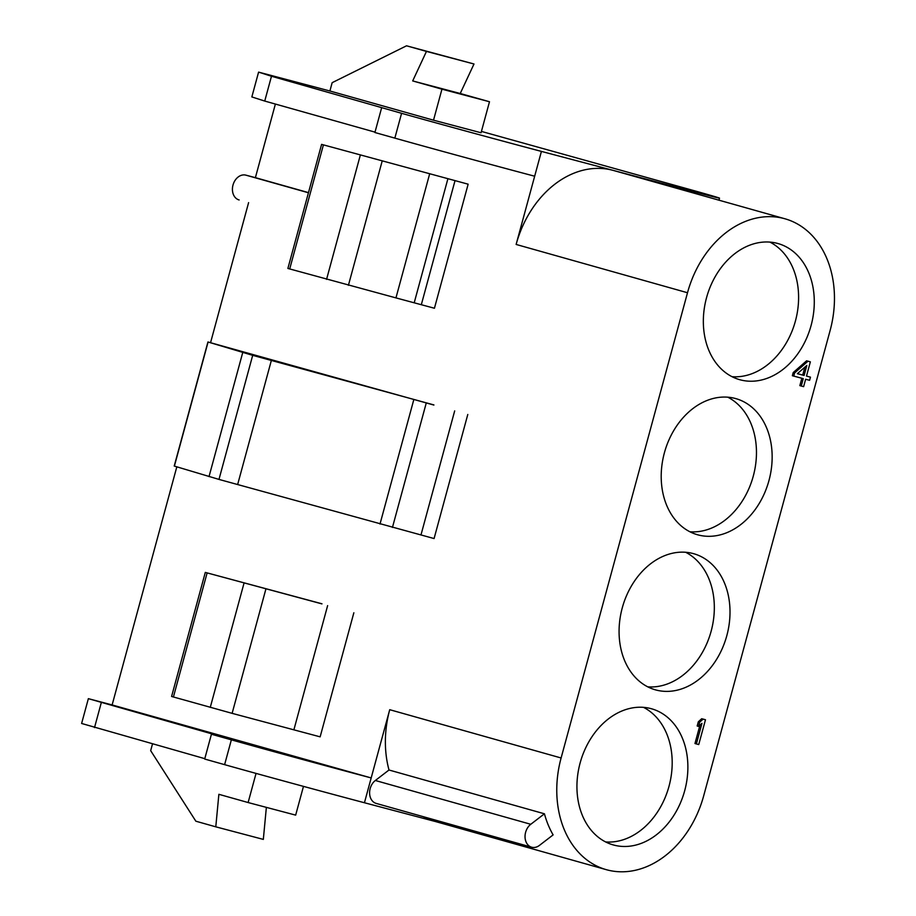 <?xml version="1.0" encoding="UTF-8"?>
<svg xmlns="http://www.w3.org/2000/svg" width="916" height="916" viewBox="0 0 916 916"><rect width="100%" height="100%" fill="white"/><g stroke="black" fill="none" stroke-linecap="round" stroke-linejoin="round"><path stroke-width="1.37" d="M256.045 773.402L248.121 802.542L218.867 794.309L215.787 826.827L195.852 821.205L150.671 750.651L152.491 743.929M258.587 72.124L271.479 76.246L264.735 101.058L251.843 96.936L258.587 72.124L329.897 90.993L332.153 82.68L406.532 45.8L426.455 51.41L412.692 80.929L441.947 89.173L433.52 120.191L481.06 132.763L489.488 101.745L460.233 93.501L473.996 63.994L406.532 45.8M239.019 199.928L239.145 199.963A12.858 9.836 -74.3 0 1 239.019 199.928A12.858 9.836 -74.3 0 1 233.019 184.963A12.858 9.836 -74.3 0 1 245.877 175.151L255.392 177.658L275.384 104.058M204.795 758.666L81.616 723.468L88.36 698.656L112.13 704.942L176.822 466.839M210.566 342.653L248.602 202.631M435.318 821.503L364.442 802.748A102.855 0.813 -164.8 0 1 224.615 764.654L204.692 759.043L211.424 734.231L235.194 740.517L88.36 698.656M329.897 90.993L433.52 120.191M303.471 786.375L295.662 815.125L248.121 802.542M266.361 807.374L263.327 839.399L215.787 826.827M271.479 76.246L401.586 113.309A102.855 0.813 15.2 0 0 541.413 151.403L684.023 189.131A102.855 0.813 15.2 0 0 719.518 198.131A102.855 0.813 15.2 0 0 696.32 191.295L481.427 131.412M441.947 89.173L489.488 101.745M412.692 80.929L460.233 93.501M426.455 51.41L473.996 63.994M264.735 101.058L375.01 132.133M381.651 107.699L374.907 132.511L394.842 138.121A102.855 0.813 15.2 0 0 534.669 176.216L541.413 151.403M830.125 330.47L703.717 795.718A96.42 73.761 -74.3 0 1 606.255 869.662A96.42 73.761 -74.3 0 1 561.107 757.979L687.504 292.742A96.42 73.761 -74.3 0 1 784.966 218.787A96.42 73.761 -74.3 0 1 830.125 330.47M112.13 704.942L371.186 777.936A102.855 0.813 -164.8 0 1 231.359 739.842L211.424 734.231M534.669 176.216L516.132 244.446A96.42 73.761 -74.3 0 1 612.724 170.273A96.42 73.761 -74.3 0 1 613.594 170.502L784.966 218.787M389.002 770.001L375.342 780.489A12.858 9.836 105.7 0 0 369.606 793.393A12.858 9.836 105.7 0 0 376.201 803.412L531.635 847.208A12.858 9.836 105.7 0 0 539.455 845.388L553.115 834.9A96.42 73.761 -74.3 0 1 544.436 813.797L389.002 770.001A96.42 73.761 -74.3 0 1 389.724 709.694L561.107 757.979M606.255 869.662L434.882 821.377A96.42 73.761 -74.3 0 1 423.318 816.694M364.442 802.748L389.724 709.694M811.107 325.443A70.715 54.09 105.7 0 0 777.993 243.541A70.715 54.09 105.7 0 0 706.522 297.769A70.715 54.09 105.7 0 0 739.636 379.671A70.715 54.09 105.7 0 0 811.107 325.443M768.971 480.522A70.715 54.09 105.7 0 0 735.857 398.62A70.715 54.09 105.7 0 0 664.386 452.848A70.715 54.09 105.7 0 0 697.5 534.749A70.715 54.09 105.7 0 0 768.971 480.522M726.835 635.601A70.715 54.09 105.7 0 0 693.721 553.711A70.715 54.09 105.7 0 0 622.25 607.938A70.715 54.09 105.7 0 0 655.364 689.828A70.715 54.09 105.7 0 0 726.835 635.601M684.699 790.691A70.715 54.09 105.7 0 0 651.585 708.789A70.715 54.09 105.7 0 0 580.114 763.017A70.715 54.09 105.7 0 0 613.228 844.918A70.715 54.09 105.7 0 0 684.699 790.691M705.48 719.747L701.713 718.717L698.324 721.785L697.179 726.01L698.576 726.399L701.954 723.342L696.366 743.929L698.736 744.559L705.48 719.747L703.099 719.117L699.721 722.174L698.576 726.399M699.961 725.14L694.969 743.529L696.366 743.929M810.362 361.843L806.595 360.812L793.21 372.56L792.351 375.72L803.252 378.629L801.248 386.025L803.618 386.655L805.633 379.258L809.595 380.312L810.454 377.14L806.492 376.098L810.362 361.843L807.981 361.213L794.607 372.949L793.748 376.121M801.855 378.262L799.851 385.625L801.248 386.025M810.454 377.14L806.492 376.075M804.866 367.144L802.714 375.068L797.401 373.659L806.836 365.438L804.111 375.468L797.378 373.682M544.436 813.797L530.776 824.285A12.858 9.836 105.7 0 0 525.04 837.178A12.858 9.836 105.7 0 0 531.635 847.208M468.145 184.185L321.596 144.373L468.145 184.185L434.436 308.245L395.952 297.895L429.661 173.834M255.392 177.658L308.486 192.623M321.963 603.793L205.299 572.408L321.94 603.884M433.909 404.929L252.69 355.339L207.932 341.977L433.875 405.055M205.299 572.408L171.59 696.469L232.126 713.346L320.142 736.842L353.851 612.77M207.932 341.977L174.223 466.049L218.981 479.411L434.081 538.551L467.79 414.479M237.725 484.232L271.434 360.16M218.981 479.411L252.69 355.339M209.02 476.606L242.729 352.534M321.596 144.373L287.887 268.445L395.952 297.895M414.204 302.795L447.901 178.723M732.01 376.682A70.715 54.09 105.7 0 0 795.42 321.024A70.715 54.09 105.7 0 0 769.932 242.11M689.874 531.761A70.715 54.09 105.7 0 0 753.284 476.102A70.715 54.09 105.7 0 0 727.796 397.189M647.738 686.84A70.715 54.09 105.7 0 0 711.148 631.181A70.715 54.09 105.7 0 0 685.66 552.268M605.602 841.93A70.715 54.09 105.7 0 0 669.012 786.272A70.715 54.09 105.7 0 0 643.524 707.358M698.324 721.785L699.721 722.174M701.713 718.717L703.099 719.117M806.595 360.812L807.981 361.213M793.21 372.56L794.607 372.949M802.714 375.068L804.111 375.468M94.52 727.59L101.252 702.778M684.023 189.131L683.725 190.265M516.132 244.446L687.504 292.742M530.776 824.285L375.342 780.489M293.921 729.697L327.63 605.625M232.126 713.346L265.823 589.274M210.268 707.392L243.977 583.32M173.41 697.007L207.119 572.935M420.971 534.978L454.68 410.906M392.449 527.433L426.158 403.361M380.003 524.044L413.711 399.971M174.384 466.095L208.081 342.034M245.877 175.151L308.44 192.772M421.326 304.673L455.034 180.612M289.696 268.972L323.405 144.911M326.565 279.369L360.274 155.296M348.412 285.311L382.121 161.25M401.586 113.309L394.842 138.121M224.615 764.654L231.359 739.842M718.957 200.192L719.518 198.131"/></g></svg>
